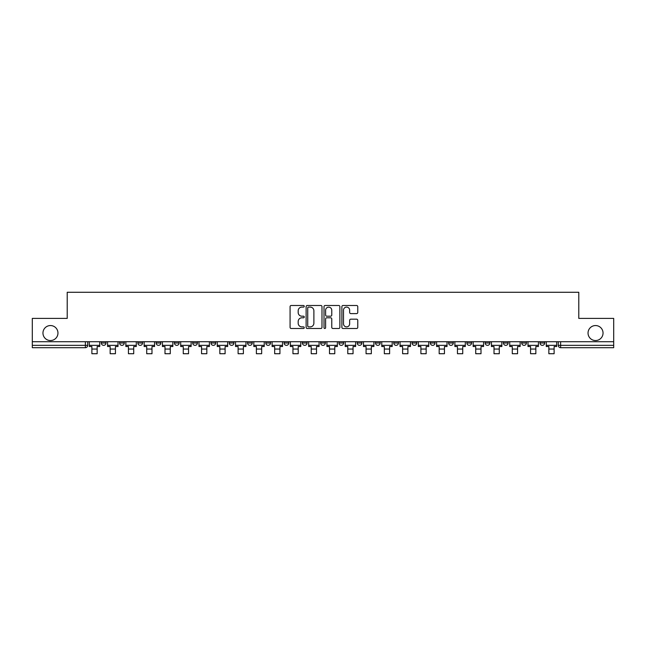<?xml version="1.0" encoding="UTF-8"?>
<svg xmlns="http://www.w3.org/2000/svg" width="646" height="646" viewBox="0 0 646 646"><rect width="100%" height="100%" fill="white"/><g stroke="black" fill="none" stroke-linecap="round" stroke-linejoin="round"><path stroke-width="0.97" d="M304.25 306.301A0.807 0.807 0 0 0 303.45 305.493L291.225 305.493A1.147 1.147 0 0 0 290.078 306.64L290.078 327.344A1.147 1.147 0 0 0 291.225 328.499L303.45 328.499A0.807 0.807 0 0 0 304.25 327.692A0.807 0.807 0 0 0 303.45 326.884L301.868 326.884A3.682 3.682 0 0 1 298.186 323.202L298.186 321.482A3.682 3.682 0 0 1 301.868 317.8L303.45 317.8A0.807 0.807 0 0 0 304.25 316.992A0.807 0.807 0 0 0 303.45 316.193L301.868 316.193A3.682 3.682 0 0 1 298.186 312.511L298.186 310.783A3.682 3.682 0 0 1 301.868 307.1L303.45 307.1A0.807 0.807 0 0 0 304.25 306.301M588.038 333.045A7.502 7.502 0 0 0 595.539 340.547A7.502 7.502 0 0 0 603.041 333.045A7.502 7.502 0 0 0 595.539 325.552A7.502 7.502 0 0 0 588.038 333.045M42.959 333.045A7.502 7.502 0 0 0 50.461 340.547A7.502 7.502 0 0 0 57.962 333.045A7.502 7.502 0 0 0 50.461 325.552A7.502 7.502 0 0 0 42.959 333.045M539.999 343.01L539.999 341.718L539.999 343.01A2.342 2.342 0 0 0 542.341 345.352A2.342 2.342 0 0 1 539.999 343.01L544.683 343.01A2.342 2.342 0 0 1 542.341 345.352A2.342 2.342 0 0 0 544.683 343.01L544.683 341.718L544.683 343.01M485.162 343.01L485.162 341.718L485.162 343.01A2.342 2.342 0 0 0 487.504 345.352A2.342 2.342 0 0 1 485.162 343.01L489.854 343.01A2.342 2.342 0 0 1 487.504 345.352M466.888 343.01L466.888 341.718L466.888 343.01A2.342 2.342 0 0 0 469.23 345.352A2.342 2.342 0 0 1 466.888 343.01L471.572 343.01A2.342 2.342 0 0 1 469.23 345.352M412.051 341.718L412.051 343.01L416.735 343.01A2.342 2.342 0 0 1 414.393 345.352A2.342 2.342 0 0 1 412.051 343.01L412.051 341.718M393.769 341.718L393.769 343.01L398.461 343.01A2.342 2.342 0 0 1 396.111 345.352A2.342 2.342 0 0 1 393.769 343.01L393.769 341.718M302.376 341.718L302.376 343.01L307.068 343.01A2.342 2.342 0 0 1 304.718 345.352A2.342 2.342 0 0 1 302.376 343.01L302.376 341.718M247.539 341.718L247.539 343.01L252.231 343.01A2.342 2.342 0 0 1 249.889 345.352A2.342 2.342 0 0 1 247.539 343.01L247.539 341.718M210.984 341.718L210.984 343.01L215.675 343.01A2.342 2.342 0 0 1 213.325 345.352A2.342 2.342 0 0 1 210.984 343.01L210.984 341.718M192.71 341.718L192.71 343.01L197.393 343.01A2.342 2.342 0 0 1 195.052 345.352A2.342 2.342 0 0 1 192.71 343.01L192.71 341.718M156.146 343.01L156.146 341.718L156.146 343.01A2.342 2.342 0 0 0 158.496 345.352A2.342 2.342 0 0 1 156.146 343.01L160.838 343.01A2.342 2.342 0 0 1 158.496 345.352M119.591 343.01L119.591 341.718L119.591 343.01A2.342 2.342 0 0 0 121.933 345.352A2.342 2.342 0 0 1 119.591 343.01L124.282 343.01A2.342 2.342 0 0 1 121.933 345.352A2.342 2.342 0 0 0 124.282 343.01L124.282 341.718L124.282 343.01M356.608 313.601A1.147 1.147 0 0 0 357.763 312.454L357.763 306.64A1.147 1.147 0 0 0 356.608 305.493L343.042 305.493A1.147 1.147 0 0 0 341.887 306.64L341.887 327.344A1.147 1.147 0 0 0 343.042 328.499L356.608 328.499A1.147 1.147 0 0 0 357.763 327.344L357.763 320.327A1.147 1.147 0 0 0 356.608 319.181L350.802 319.181A1.147 1.147 0 0 0 349.656 320.327L349.656 323.808A3.077 3.077 0 0 1 346.579 326.884A3.077 3.077 0 0 1 343.502 323.808L343.502 310.177A3.077 3.077 0 0 1 346.579 307.1A3.077 3.077 0 0 1 349.656 310.177L349.656 312.454A1.147 1.147 0 0 0 350.802 313.601L356.608 313.601M32.3 341.718L32.3 318.397L67.216 318.397L67.216 292.275L578.784 292.275L578.784 318.397L613.7 318.397L613.7 341.718L32.3 341.718L32.3 345.352L87.719 345.352L87.719 341.718L87.719 345.352A2.342 2.342 0 0 1 85.377 347.693L32.3 347.693L32.3 345.352M321.991 306.64A1.147 1.147 0 0 0 320.844 305.493L307.27 305.493A1.147 1.147 0 0 0 306.123 306.64L306.123 327.344A1.147 1.147 0 0 0 307.27 328.499L320.844 328.499A1.147 1.147 0 0 0 321.991 327.344L321.991 306.64M325.156 305.493L338.73 305.493A1.147 1.147 0 0 1 339.877 306.64L339.877 327.344A1.147 1.147 0 0 1 338.73 328.499L332.916 328.499A1.147 1.147 0 0 1 331.769 327.344L331.769 318.946A1.147 1.147 0 0 0 330.623 317.8L326.763 317.8A1.147 1.147 0 0 0 325.616 318.946L325.616 327.692A0.807 0.807 0 0 1 324.809 328.499A0.807 0.807 0 0 1 324.009 327.692L324.009 306.64A1.147 1.147 0 0 1 325.156 305.493M558.281 341.718L558.281 345.352L613.7 345.352L613.7 347.693L560.623 347.693A2.342 2.342 0 0 1 558.281 345.352L558.281 341.718M613.7 341.718L613.7 345.352M526.409 341.718L526.409 343.01A2.342 2.342 0 0 1 524.067 345.352A2.342 2.342 0 0 1 521.718 343.01A2.342 2.342 0 0 0 524.067 345.352A2.342 2.342 0 0 0 526.409 343.01L526.409 341.718M521.718 341.718L521.718 343.01L526.409 343.01M508.127 341.718L508.127 343.01A2.342 2.342 0 0 1 505.786 345.352A2.342 2.342 0 0 1 503.444 343.01A2.342 2.342 0 0 0 505.786 345.352A2.342 2.342 0 0 0 508.127 343.01L503.444 343.01L503.444 341.718M489.854 341.718L489.854 343.01L489.854 341.718M471.572 341.718L471.572 343.01L471.572 341.718M448.607 341.718L448.607 343.01L453.29 343.01L453.29 341.718L453.29 343.01A2.342 2.342 0 0 1 450.948 345.352A2.342 2.342 0 0 1 448.607 343.01A2.342 2.342 0 0 0 450.948 345.352M435.016 343.01L435.016 341.718L435.016 343.01A2.342 2.342 0 0 1 432.675 345.352A2.342 2.342 0 0 1 430.325 343.01L435.016 343.01A2.342 2.342 0 0 1 432.675 345.352M430.325 341.718L430.325 343.01M416.735 341.718L416.735 343.01M398.461 341.718L398.461 343.01M380.179 341.718L380.179 343.01A2.342 2.342 0 0 1 377.837 345.352A2.342 2.342 0 0 1 375.496 343.01L380.179 343.01M375.496 341.718L375.496 343.01M361.897 341.718L361.897 343.01A2.342 2.342 0 0 1 359.556 345.352A2.342 2.342 0 0 1 357.214 343.01L361.897 343.01A2.342 2.342 0 0 1 359.556 345.352M357.214 341.718L357.214 343.01M343.624 341.718L343.624 343.01A2.342 2.342 0 0 1 341.282 345.352A2.342 2.342 0 0 1 338.932 343.01L343.624 343.01M338.932 341.718L338.932 343.01M325.342 341.718L325.342 343.01A2.342 2.342 0 0 1 323 345.352A2.342 2.342 0 0 1 320.658 343.01A2.342 2.342 0 0 0 323 345.352M320.658 341.718L320.658 343.01L325.342 343.01M307.068 341.718L307.068 343.01A2.342 2.342 0 0 1 304.718 345.352M288.786 341.718L288.786 343.01A2.342 2.342 0 0 1 286.444 345.352A2.342 2.342 0 0 1 284.103 343.01L288.786 343.01M284.103 341.718L284.103 343.01M270.504 341.718L270.504 343.01A2.342 2.342 0 0 1 268.163 345.352A2.342 2.342 0 0 1 265.821 343.01L270.504 343.01L270.504 341.718M265.821 341.718L265.821 343.01M252.231 341.718L252.231 343.01M233.949 341.718L233.949 343.01A2.342 2.342 0 0 1 231.607 345.352A2.342 2.342 0 0 1 229.265 343.01L233.949 343.01L233.949 341.718M229.265 341.718L229.265 343.01M215.675 343.01L215.675 341.718L215.675 343.01A2.342 2.342 0 0 1 213.325 345.352M197.393 343.01L197.393 341.718L197.393 343.01A2.342 2.342 0 0 1 195.052 345.352M179.112 341.718L179.112 343.01A2.342 2.342 0 0 1 176.77 345.352A2.342 2.342 0 0 1 174.428 343.01A2.342 2.342 0 0 0 176.77 345.352A2.342 2.342 0 0 0 179.112 343.01L179.112 341.718M174.428 341.718L174.428 343.01L179.112 343.01M160.838 341.718L160.838 343.01M142.556 341.718L142.556 343.01A2.342 2.342 0 0 1 140.214 345.352A2.342 2.342 0 0 1 137.873 343.01L142.556 343.01M137.873 341.718L137.873 343.01M106.001 341.718L106.001 343.01A2.342 2.342 0 0 1 103.659 345.352A2.342 2.342 0 0 1 101.317 343.01A2.342 2.342 0 0 0 103.659 345.352A2.342 2.342 0 0 0 106.001 343.01L106.001 341.718M101.317 341.718L101.317 343.01L106.001 343.01M308.538 307.1A0.807 0.807 0 0 0 307.73 307.908L307.73 326.085A0.807 0.807 0 0 0 308.538 326.884L310.201 326.884A3.682 3.682 0 0 0 313.883 323.202L313.883 310.783A3.682 3.682 0 0 0 310.201 307.1L308.538 307.1M331.769 310.241A3.077 3.077 0 0 0 328.693 307.165A3.077 3.077 0 0 0 325.616 310.241L325.616 315.038A1.147 1.147 0 0 0 326.763 316.193L330.623 316.193A1.147 1.147 0 0 0 331.769 315.038L331.769 310.241M89.301 345.352L99.734 345.352L99.734 346.522L97.15 346.522L97.15 353.725L91.877 353.725L91.877 346.522L89.301 346.522L89.301 341.718M99.734 345.352L99.734 341.718M107.583 345.352L118.008 345.352L118.008 346.522L115.432 346.522L115.432 353.725L110.159 353.725L110.159 346.522L107.583 346.522L107.583 341.718M118.008 345.352L118.008 341.718M125.857 345.352L136.29 345.352L136.29 346.522L133.714 346.522L133.714 353.725L128.441 353.725L128.441 346.522L125.857 346.522L125.857 341.718M136.29 345.352L136.29 341.718M144.139 345.352L154.564 345.352L154.564 346.522L151.988 346.522L151.988 353.725L146.715 353.725L146.715 346.522L144.139 346.522L144.139 341.718M154.564 345.352L154.564 341.718M162.421 345.352L172.845 345.352L172.845 346.522L170.269 346.522L170.269 353.725L164.996 353.725L164.996 346.522L162.421 346.522L162.421 341.718M172.845 345.352L172.845 341.718M180.694 345.352L191.127 345.352L191.127 346.522L188.543 346.522L188.543 353.725L183.27 353.725L183.27 346.522L180.694 346.522L180.694 341.718M191.127 345.352L191.127 341.718M198.976 345.352L209.401 345.352L209.401 346.522L206.825 346.522L206.825 353.725L201.552 353.725L201.552 346.522L198.976 346.522L198.976 341.718M209.401 345.352L209.401 341.718M217.25 345.352L227.683 345.352L227.683 346.522L225.107 346.522L225.107 353.725L219.834 353.725L219.834 346.522L217.25 346.522L217.25 341.718M227.683 345.352L227.683 341.718M235.532 345.352L245.956 345.352L245.956 346.522L243.38 346.522L243.38 353.725L238.108 353.725L238.108 346.522L235.532 346.522L235.532 341.718M245.956 345.352L245.956 341.718M253.813 345.352L264.238 345.352L264.238 346.522L261.662 346.522L261.662 353.725L256.389 353.725L256.389 346.522L253.813 346.522L253.813 341.718M264.238 345.352L264.238 341.718M272.087 345.352L282.52 345.352L282.52 346.522L279.936 346.522L279.936 353.725L274.671 353.725L274.671 346.522L272.087 346.522L272.087 341.718M282.52 345.352L282.52 341.718M290.369 345.352L300.794 345.352L300.794 346.522L298.218 346.522L298.218 353.725L292.945 353.725L292.945 346.522L290.369 346.522L290.369 341.718M300.794 345.352L300.794 341.718M308.643 345.352L319.076 345.352L319.076 346.522L316.5 346.522L316.5 353.725L311.227 353.725L311.227 346.522L308.643 346.522L308.643 341.718M319.076 345.352L319.076 341.718M326.924 345.352L337.357 345.352L337.357 346.522L334.773 346.522L334.773 353.725L329.5 353.725L329.5 346.522L326.924 346.522L326.924 341.718M337.357 345.352L337.357 341.718M345.206 345.352L355.631 345.352L355.631 346.522L353.055 346.522L353.055 353.725L347.782 353.725L347.782 346.522L345.206 346.522L345.206 341.718M355.631 345.352L355.631 341.718M363.48 345.352L373.913 345.352L373.913 346.522L371.329 346.522L371.329 353.725L366.064 353.725L366.064 346.522L363.48 346.522L363.48 341.718M373.913 345.352L373.913 341.718M381.762 345.352L392.187 345.352L392.187 346.522L389.611 346.522L389.611 353.725L384.338 353.725L384.338 346.522L381.762 346.522L381.762 341.718M392.187 345.352L392.187 341.718M400.044 345.352L410.468 345.352L410.468 346.522L407.892 346.522L407.892 353.725L402.62 353.725L402.62 346.522L400.044 346.522L400.044 341.718M410.468 345.352L410.468 341.718M418.317 345.352L428.75 345.352L428.75 346.522L426.166 346.522L426.166 353.725L420.893 353.725L420.893 346.522L418.317 346.522L418.317 341.718M428.75 345.352L428.75 341.718M436.599 345.352L447.024 345.352L447.024 346.522L444.448 346.522L444.448 353.725L439.175 353.725L439.175 346.522L436.599 346.522L436.599 341.718M447.024 345.352L447.024 341.718M454.873 345.352L465.306 345.352L465.306 346.522L462.73 346.522L462.73 353.725L457.457 353.725L457.457 346.522L454.873 346.522L454.873 341.718M465.306 345.352L465.306 341.718M473.155 345.352L483.579 345.352L483.579 346.522L481.004 346.522L481.004 353.725L475.731 353.725L475.731 346.522L473.155 346.522L473.155 341.718M483.579 345.352L483.579 341.718M491.436 345.352L501.861 345.352L501.861 346.522L499.285 346.522L499.285 353.725L494.012 353.725L494.012 346.522L491.436 346.522L491.436 341.718M501.861 345.352L501.861 341.718M509.71 345.352L520.143 345.352L520.143 346.522L517.559 346.522L517.559 353.725L512.286 353.725L512.286 346.522L509.71 346.522L509.71 341.718M520.143 345.352L520.143 341.718M527.992 345.352L538.417 345.352L538.417 346.522L535.841 346.522L535.841 353.725L530.568 353.725L530.568 346.522L527.992 346.522L527.992 341.718M538.417 345.352L538.417 341.718M546.266 345.352L556.699 345.352L556.699 346.522L554.123 346.522L554.123 353.725L548.85 353.725L548.85 346.522L546.266 346.522L546.266 341.718M556.699 345.352L556.699 341.718M85.377 341.718L85.377 347.693M560.623 341.718L560.623 347.693M91.877 349.042L97.15 349.042M110.159 349.042L115.432 349.042M128.441 349.042L133.714 349.042M146.715 349.042L151.988 349.042M164.996 349.042L170.269 349.042M183.27 349.042L188.543 349.042M201.552 349.042L206.825 349.042M219.834 349.042L225.107 349.042M238.108 349.042L243.38 349.042M256.389 349.042L261.662 349.042M274.671 349.042L279.936 349.042M292.945 349.042L298.218 349.042M311.227 349.042L316.5 349.042M329.5 349.042L334.773 349.042M347.782 349.042L353.055 349.042M366.064 349.042L371.329 349.042M384.338 349.042L389.611 349.042M402.62 349.042L407.892 349.042M420.893 349.042L426.166 349.042M439.175 349.042L444.448 349.042M457.457 349.042L462.73 349.042M475.731 349.042L481.004 349.042M494.012 349.042L499.285 349.042M512.286 349.042L517.559 349.042M530.568 349.042L535.841 349.042M548.85 349.042L554.123 349.042"/></g></svg>
